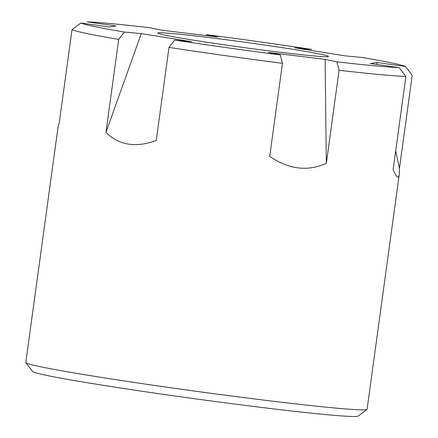 <?xml version="1.0" encoding="UTF-8"?>
<svg xmlns="http://www.w3.org/2000/svg" width="438" height="438" viewBox="0 0 438 438"><rect width="100%" height="100%" fill="white"/><g stroke="black" fill="none" stroke-linecap="round" stroke-linejoin="round"><path stroke-width="0.66" d="M377.184 64.523L376.74 62.464L370.417 63.576L399.089 67.589A13348.921 13278.654 -100 0 1 405.884 76.442L393.132 169.517C396.538 177.598 398.575 179.268 399.242 174.521L399.456 168.406L412.202 75.336A13348.921 13278.654 -100 0 0 405.413 66.483A164.409 5.163 -172.2 0 0 361.969 57.438L345.089 55.872L294.79 47.83L311.67 49.39A164.409 5.163 -172.2 0 0 206.052 34.591L217.845 37.044L161.222 30.107L149.429 27.654A164.409 5.163 -172.2 0 0 87.255 21.9L115.928 25.919L109.604 27.03L80.937 23.011A164.409 5.163 -172.2 0 0 124.376 32.056A13348.921 7766.879 -80.9 0 0 118.693 39.382L105.941 132.451C119.081 145.29 135.846 147.973 156.246 140.494L168.991 47.424A13348.921 7766.879 -80.9 0 1 174.68 40.099L191.554 41.665L141.255 33.616L124.376 32.056M399.456 168.406L395.689 150.847M376.74 62.464L405.413 66.483M118.693 39.382A172.238 5.409 -172.2 0 1 72.018 29.664L59.272 122.733L57.953 127.765L25.798 362.494A172.238 5.409 7.8 0 0 25.858 362.675L32.549 371.484A164.409 5.163 7.8 0 0 194.68 398.739A164.409 5.163 7.8 0 0 358.169 416.089L366.984 409.404A172.238 5.409 7.8 0 0 367.093 409.245L399.242 174.521M25.858 362.675A172.238 5.409 7.8 0 0 174.516 388.287A172.238 5.409 7.8 0 0 360.217 409.815A172.238 5.409 7.8 0 0 366.984 409.404M405.884 76.442A172.238 5.409 -172.2 0 1 339.083 70.261L326.337 163.33L325.122 59.382L268.499 52.445L280.293 54.903A164.409 5.163 -172.2 0 1 174.68 40.099M168.991 47.424A172.238 5.409 -172.2 0 0 282.461 63.324L269.715 156.399C288.713 169.396 307.585 171.707 326.337 163.33M72.018 29.664A13348.921 13278.654 80 0 1 80.937 23.011M399.089 67.589A164.409 5.163 -172.2 0 1 336.915 61.835A13348.921 5511.776 -83 0 1 339.083 70.261M325.122 59.382L336.915 61.835M312.338 55.807A86.122 2.705 -172.2 0 1 216.739 43.723A86.122 2.705 -172.2 0 1 157.85 33.058A86.122 2.705 -172.2 0 1 243.539 42.064A86.122 2.705 -172.2 0 1 328.495 56.431A86.122 2.705 -172.2 0 1 312.338 55.807M282.461 63.324A13348.921 5511.776 -83 0 0 280.293 54.903M105.941 132.451L141.255 33.616"/></g></svg>
